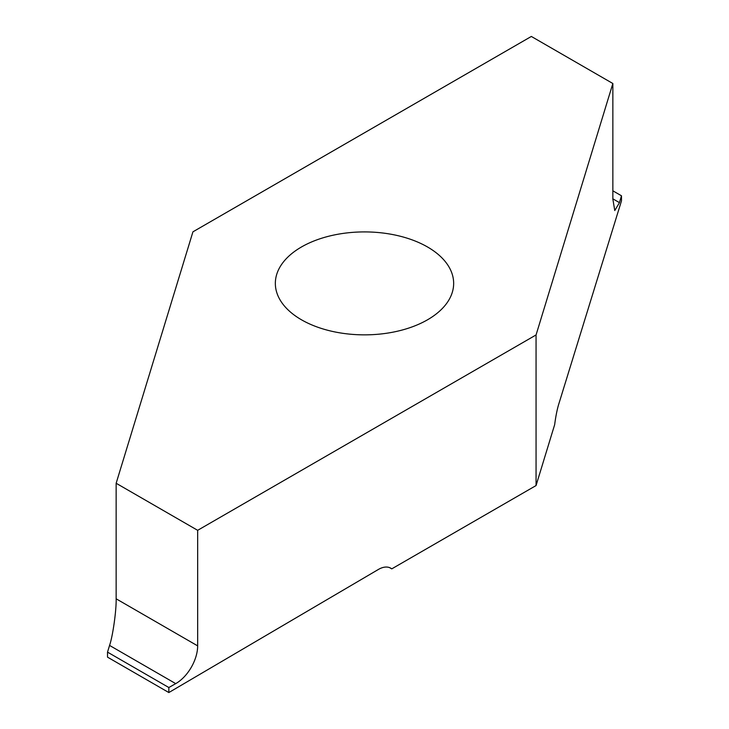 <?xml version="1.0" encoding="UTF-8"?>
<svg xmlns="http://www.w3.org/2000/svg" width="729" height="729" viewBox="0 0 729 729"><rect width="100%" height="100%" fill="white"/><g stroke="black" fill="none" stroke-linecap="round" stroke-linejoin="round"><path stroke-width="1.09" d="M427.54 319.785A89.157 51.477 180 0 1 330.383 330.939A89.157 51.477 180 0 1 275.343 283.39A89.157 51.477 180 0 1 301.46 246.985A89.157 51.477 180 0 1 398.617 235.832A89.157 51.477 180 0 1 453.657 283.39A89.157 51.477 180 0 1 427.54 319.785M116.148 598.81L197.659 645.867A30.746 17.751 -60 0 1 175.917 683.52A30.746 17.751 -60 0 1 175.725 683.629L168.846 687.529L107.509 652.118L109.632 645.247C112.858 635.816 116.44 610.273 116.148 598.81L116.148 483.263L197.659 530.32L536.061 334.948L536.061 485.56L554.66 424.661C555.726 416.487 557.074 409.716 558.687 404.34L621.491 200.821L621.491 195.8L619.368 202.817L614.766 210.553L612.852 199.053L612.852 83.507L531.341 36.45L192.939 231.822L116.148 483.263M621.491 195.8L612.852 190.816M107.509 652.118L107.509 657.139L168.846 692.55L168.846 687.529M389.687 567.672L391.765 568.866A24.595 14.197 -60 0 0 390.771 568.192A24.595 14.197 -60 0 0 378.324 569.495L168.846 692.55M197.659 645.867L197.659 530.32M391.765 568.866L536.061 485.56M536.061 334.948L612.852 83.507M175.725 683.629L109.578 645.429M612.852 198.835L619.422 202.626"/></g></svg>
